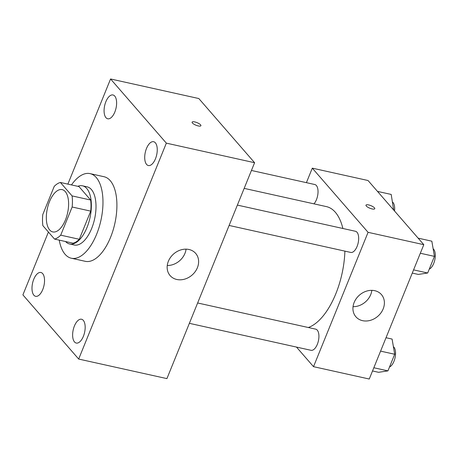 <?xml version="1.0" encoding="UTF-8"?>
<svg xmlns="http://www.w3.org/2000/svg" width="458" height="458" viewBox="0 0 458 458"><rect width="100%" height="100%" fill="white"/><g stroke="black" fill="none" stroke-linecap="round" stroke-linejoin="round"><path stroke-width="0.69" d="M49.676 229.968A21.663 10.357 102.5 0 1 48.296 204.984A21.663 10.357 102.5 0 1 62.156 189.623A21.663 10.357 102.5 0 1 67.578 213.016A21.663 10.357 102.5 0 1 52.779 231.925A21.663 10.357 102.5 0 1 49.676 229.968M60.714 235.166L72.146 207.01A29.094 13.906 102.5 0 0 72.078 195.91L60.393 182.461A29.094 13.906 102.5 0 0 54.221 186.383L42.789 214.539A29.094 13.906 102.5 0 0 42.857 225.639L54.542 239.087A29.094 13.906 102.5 0 0 60.714 235.166L79.291 239.282L90.724 211.127L72.146 207.01M79.291 239.282A29.094 13.906 102.5 0 1 73.12 243.209L54.542 239.087M90.724 211.127A29.094 13.906 102.5 0 0 90.655 200.026L78.971 186.578L60.393 182.461M65.551 241.532A29.787 14.238 -77.5 0 0 69.599 243.977A29.787 14.238 -77.5 0 0 89.945 217.974A29.787 14.238 -77.5 0 0 82.492 185.811A29.787 14.238 -77.5 0 0 77.791 186.32M82.492 185.811L87.14 186.841A29.787 14.238 102.5 0 1 94.588 219.004A29.787 14.238 102.5 0 1 74.242 245.007L69.599 243.977M90.655 200.026L72.078 195.91M71.488 184.917A43.327 20.713 102.5 0 1 90.071 173.622A43.327 20.713 102.5 0 1 100.909 220.407A43.327 20.713 102.5 0 1 71.311 258.226A43.327 20.713 102.5 0 1 65.105 254.304A43.327 20.713 102.5 0 1 59.248 240.135M90.071 173.622L104 176.714A43.327 20.713 102.5 0 1 114.843 223.498A43.327 20.713 102.5 0 1 85.245 261.312L71.311 258.226M155.468 158.789A12.194 5.828 102.5 0 1 148.34 165.533A12.194 5.828 102.5 0 1 145.289 152.365A12.194 5.828 102.5 0 1 153.625 141.717A12.194 5.828 102.5 0 1 155.468 158.789M83.385 336.315A12.194 5.828 102.5 0 1 76.257 343.059A12.194 5.828 102.5 0 1 73.206 329.892A12.194 5.828 102.5 0 1 81.535 319.243A12.194 5.828 102.5 0 1 83.385 336.315M42.749 289.559A12.194 5.828 102.5 0 1 35.621 296.309A12.194 5.828 102.5 0 1 32.57 283.136A12.194 5.828 102.5 0 1 40.905 272.493A12.194 5.828 102.5 0 1 42.749 289.559M114.832 112.033A12.194 5.828 102.5 0 1 107.71 118.782A12.194 5.828 102.5 0 1 104.659 105.609A12.194 5.828 102.5 0 1 112.989 94.966A12.194 5.828 102.5 0 1 114.832 112.033M48.416 232.04L22.9 294.883L78.673 359.055L166.346 143.142L110.573 78.971L67.876 184.122M78.673 359.055L166.918 378.617L254.591 162.71L166.346 143.142M197.398 267.701A16.923 14.015 -41 0 1 184.666 279.14A16.923 14.015 -41 0 1 170.113 275.59A16.923 14.015 -41 0 1 173.691 253.909A16.923 14.015 -41 0 1 195.663 253.383A16.923 14.015 -41 0 1 197.398 267.701M186.068 249.152A16.923 14.015 -41 0 1 184.952 253.383A16.923 14.015 -41 0 1 167.262 265.497M254.591 162.71L198.818 98.539L110.573 78.971M192.452 123.03A4.74 1.385 -157.9 0 1 192.12 122.149A4.74 1.385 -157.9 0 1 197.037 122.647A4.74 1.385 -157.9 0 1 200.902 125.715A4.74 1.385 -157.9 0 1 197.146 125.635A4.74 1.385 -157.9 0 1 192.452 123.03M192.12 122.149A4.74 1.385 -157.9 0 1 197.032 122.647A4.74 1.385 -157.9 0 1 200.902 125.715M244.166 188.375L326.394 206.604A62.282 29.776 102.5 0 1 342.882 228.49M344.897 251.127A62.282 29.776 102.5 0 1 308.32 327.516M189.366 323.331L311.011 350.301A10.832 5.175 -77.5 0 0 317.938 342.624A10.832 5.175 -77.5 0 0 317.251 330.132A10.832 5.175 -77.5 0 0 315.699 329.153L197.633 302.973M251.436 170.468L314.806 184.522A10.832 5.175 102.5 0 1 318.018 192.475A10.832 5.175 102.5 0 1 313.976 203.85M237.376 205.098L355.442 231.273A10.832 5.175 102.5 0 1 358.156 242.969A10.832 5.175 102.5 0 1 350.754 252.427L229.109 225.451M296.498 347.09L313.518 366.669L368.072 232.326L312.299 168.155L306.408 182.662M313.518 366.669L369.251 379.029L423.805 244.681L368.032 180.515L312.299 168.155M423.805 244.681L368.072 232.326M362.576 320.669A16.923 14.015 -41 0 1 355.889 316.781A16.923 14.015 -41 0 1 359.467 295.101A16.923 14.015 -41 0 1 381.434 294.574A16.923 14.015 -41 0 1 380.976 312.843A16.923 14.015 -41 0 1 362.576 320.669M366.308 206.031A4.74 1.385 -157.9 0 1 365.982 205.15A4.74 1.385 -157.9 0 1 370.894 205.648A4.74 1.385 -157.9 0 1 374.764 208.716A4.74 1.385 -157.9 0 1 371.003 208.636A4.74 1.385 -157.9 0 1 366.308 206.031M365.982 205.155A4.74 1.385 -157.9 0 1 370.894 205.653A4.74 1.385 -157.9 0 1 374.764 208.722M371.844 290.343A16.923 14.015 -41 0 1 353.032 306.688M372.526 370.969L378.594 372.314L387.943 370.877L394.693 354.257L392.088 339.069L386.025 337.723M387.943 370.877L373.831 367.745M394.693 354.257L380.581 351.126M393.388 346.654A10.832 5.175 102.5 0 1 395.174 357.183A10.832 5.175 102.5 0 1 389.495 367.047M412.269 273.088L418.337 274.434L427.686 272.997L434.436 256.377L431.837 241.189L418.125 238.149M427.686 272.997L413.574 269.871M434.436 256.377L420.324 253.245M433.136 248.774A10.832 5.175 102.5 0 1 434.923 259.308A10.832 5.175 102.5 0 1 429.243 269.167M393.651 209.993L391.201 194.438L377.489 191.398M393.8 209.621L393.222 209.495M392.5 202.024A10.832 5.175 102.5 0 1 394.527 211.001"/></g></svg>
